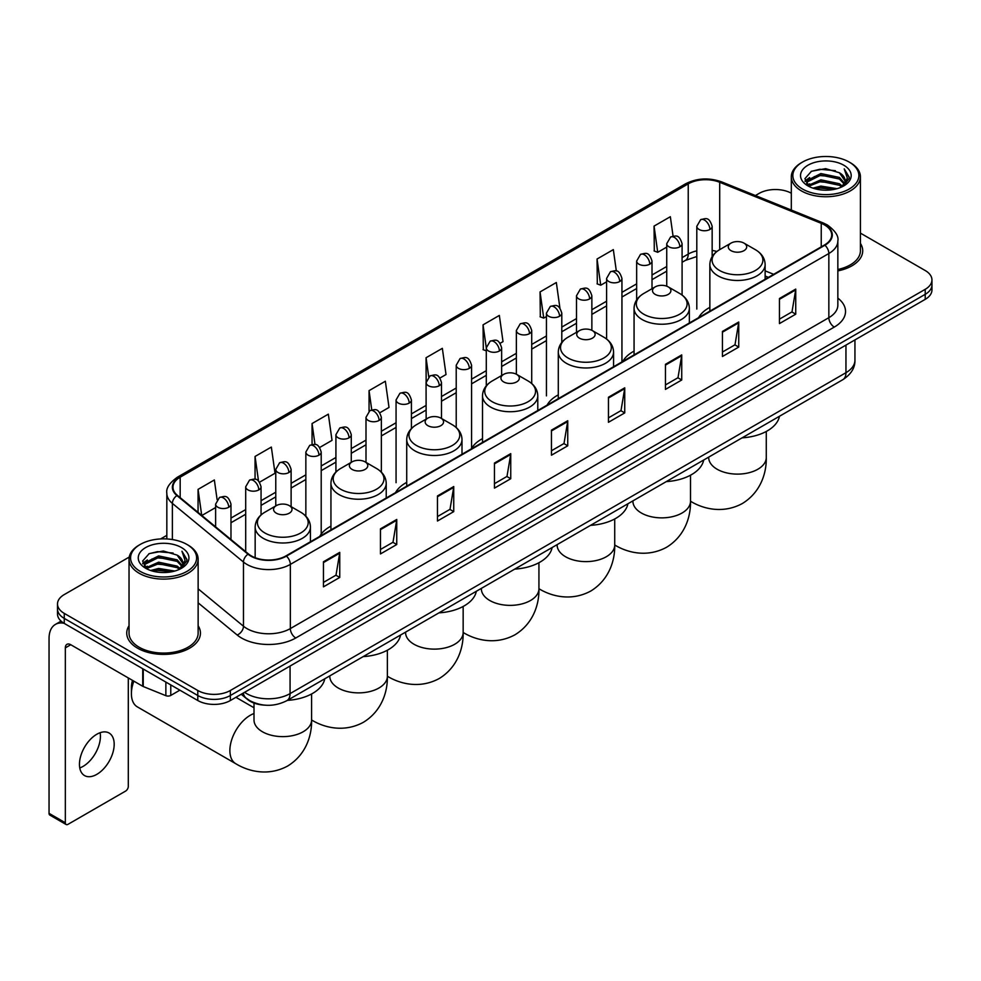 <?xml version="1.0" encoding="UTF-8"?>
<svg xmlns="http://www.w3.org/2000/svg" width="981" height="981" viewBox="0 0 981 981"><rect width="100%" height="100%" fill="white"/><g stroke="black" fill="none" stroke-linecap="round" stroke-linejoin="round"><path stroke-width="1.47" d="M330.94 526.135A40.687 23.495 0 0 0 319.72 536.411M406.723 482.382A40.687 23.495 0 0 0 395.502 492.658M482.505 438.63A40.687 23.495 0 0 0 471.285 448.906M558.287 394.877A40.687 23.495 0 0 0 547.067 405.153M634.069 351.124A40.687 23.495 0 0 0 622.849 361.4M709.852 307.372A40.687 23.495 0 0 0 698.631 317.648M768.258 277.451L765.131 276.188M264.858 705.155A23.029 13.293 180 0 1 247.604 699.514L241.216 694.254M129.234 557.061L64.255 594.584A23.029 13.293 0 0 0 57.499 603.989L57.499 614.02A23.029 13.293 0 0 0 64.255 623.413L197.794 700.52A23.029 13.293 0 0 0 230.363 700.52L925.206 299.352A23.029 13.293 0 0 0 931.95 289.947L931.95 284.931A23.029 13.293 0 0 1 925.206 294.337A23.029 13.293 0 0 0 931.95 284.931L931.95 279.916A23.029 13.293 0 0 0 925.206 270.523L860.411 233.11M57.499 603.989A23.029 13.293 0 0 0 64.255 613.383L197.794 690.489A23.029 13.293 0 0 0 230.363 690.489L230.363 695.504L925.206 294.337L230.363 695.504A23.029 13.293 0 0 1 197.794 695.504A23.029 13.293 0 0 0 230.363 695.504L230.363 700.52M64.255 613.383L64.255 618.398L197.794 695.504L64.255 618.398A23.029 13.293 0 0 1 57.499 609.005A23.029 13.293 0 0 0 64.255 618.398L64.255 623.413M129.038 625.731A36.849 21.275 0 0 0 126.745 633.137A36.849 21.275 0 0 0 137.536 648.171A36.849 21.275 0 0 0 177.696 652.782A36.849 21.275 0 0 0 200.443 633.137A36.849 21.275 0 0 0 198.137 625.731A36.849 21.275 0 0 1 200.443 633.137A36.849 21.275 0 0 1 177.696 652.782A36.849 21.275 0 0 1 137.536 648.171A36.849 21.275 0 0 1 126.745 633.137A36.849 21.275 0 0 1 129.038 625.731M824.506 224.919A24.562 14.188 180 0 1 831.704 234.95A24.562 14.188 180 0 1 824.506 244.968L285.998 555.871A24.562 14.188 180 0 1 248.512 553.983L177.414 495.368A24.562 14.188 180 0 1 172.975 487.226A24.562 14.188 180 0 1 180.173 477.195L688.233 183.864A24.562 14.188 180 0 1 719.698 182.282L821.232 223.325A24.562 14.188 180 0 1 824.506 224.919M824.935 224.661A25.175 14.543 0 0 0 821.575 223.03L720.042 181.988A25.175 14.543 0 0 0 687.804 183.619L179.731 476.95A25.175 14.543 0 0 0 176.911 495.564L248.009 554.191A25.175 14.543 0 0 0 286.44 556.129L824.935 245.225A25.175 14.543 0 0 0 824.935 224.661M323.46 561.77L323.46 586.846L339.745 577.441L339.745 552.364L323.46 561.77M323.46 582.395L336.005 575.148L339.684 553.198A6.144 3.544 -120 0 0 339.745 552.364M335.894 575.209L339.745 577.441M380.456 528.857L380.456 553.934L396.741 544.529L396.741 519.464L380.456 528.857M380.456 549.483L393.001 542.248L396.68 520.286A6.144 3.544 -120 0 0 396.741 519.464M392.89 542.309L396.741 544.529M437.452 495.957L437.452 521.021L453.737 511.628L453.737 486.551L437.452 495.957M437.452 516.582L449.997 509.335L453.676 487.385A6.144 3.544 -120 0 0 453.737 486.551M449.887 509.397L453.737 511.628M494.461 463.044L494.461 488.121L510.745 478.716L510.745 453.639L494.461 463.044M494.461 483.67L506.993 476.423L510.672 454.473A6.144 3.544 -120 0 0 510.745 453.639M506.883 476.496L510.745 478.716M779.454 298.506L779.454 323.583L795.738 314.178L795.738 289.101L779.454 298.506M779.454 319.132L791.998 311.884L795.665 289.935A6.144 3.544 -120 0 0 795.738 289.101M791.888 311.946L795.738 314.178M722.445 331.419L722.445 356.483L738.742 347.078L738.742 322.013L722.445 331.419M722.445 352.032L734.99 344.797L738.668 322.847A6.144 3.544 -120 0 0 738.742 322.013M734.879 344.858L738.742 347.078M665.449 364.319L665.449 389.396L681.734 379.99L681.734 354.914L665.449 364.319M665.449 384.944L677.994 377.71L681.672 355.747A6.144 3.544 -120 0 0 681.734 354.914M677.883 377.771L681.734 379.99M608.453 397.231L608.453 422.296L624.738 412.903L624.738 387.826L608.453 397.231M608.453 417.857L620.998 410.61L624.676 388.66A6.144 3.544 -120 0 0 624.738 387.826M620.887 410.671L624.738 412.903M551.457 430.132L551.457 455.209L567.741 445.803L567.741 420.739L551.457 430.132M551.457 450.757L564.001 443.522L567.668 421.572A6.144 3.544 -120 0 0 567.741 420.739M563.891 443.584L567.741 445.803M837.848 270.891A36.849 21.275 0 0 0 862.716 250.768A36.849 21.275 0 0 0 860.411 243.374A36.849 21.275 0 0 1 862.716 250.768A36.849 21.275 0 0 1 837.848 270.891M230.363 690.489L925.206 289.321A23.029 13.293 0 0 0 931.95 279.916M791.311 193.22A23.029 13.293 0 0 0 759.098 193.416L755.419 195.538M166.831 535.356L160.639 538.925M319.696 447.471L332.019 440.346L328.341 414.154L312.056 423.559L312.056 444.503M259.548 482.198L275.023 473.259L271.345 447.066L255.06 456.459L255.06 479.28M217.108 499.611L214.349 479.967L198.064 489.372L198.064 512.389M500.138 343.289L503.02 341.621L499.341 315.428L483.057 324.834L483.314 349.751M559.93 308.132L556.337 282.516L540.053 291.921L540.323 316.851M616.338 271.026L613.333 249.615L597.049 259.021L597.319 283.938M673.064 236.127L670.342 216.703L654.057 226.108L654.315 251.026M379.843 412.743L389.016 407.446L385.349 381.241L369.052 390.646L369.052 411.186M439.991 378.016L446.024 374.534L442.345 348.341L426.061 357.734L426.146 382.762M426.146 419.12L426.061 382.565M426.061 357.734L428.734 376.839M486.294 350.867L483.057 349.653M483.057 324.834L486.294 347.875A7.676 4.427 0 0 0 488.538 351.002A7.676 4.427 0 0 0 499.39 351.002A7.676 4.427 0 0 0 501.647 347.863C498.532 338.016 495.503 339.978 490.132 341.216A7.676 4.427 60 0 1 493.97 341.596A7.676 4.427 -120 0 1 499.39 351.002M540.053 291.921L543.732 318.126L546.442 316.556M543.732 318.126L540.053 316.753M597.049 259.021L600.728 285.213L606.589 281.829M600.728 285.213L597.049 283.84M654.057 226.108L657.724 252.301L666.737 247.102M657.724 252.301L654.057 250.928M369.052 390.646L371.762 409.886M312.056 423.559L314.999 444.503M255.06 456.459L258.518 481.058M201.841 515.503L215.624 507.545M198.064 489.372L201.718 515.393M802.519 189.026A33.011 19.056 0 0 0 849.203 189.026A33.011 19.056 0 0 0 849.203 162.073L850.294 162.699A34.543 19.951 0 0 1 860.411 176.813A34.543 19.951 0 0 1 839.086 195.231A34.543 19.951 0 0 1 801.44 190.915A34.543 19.951 0 0 1 791.311 176.813A34.543 19.951 0 0 1 801.44 162.699L802.519 162.073A33.011 19.056 0 0 0 802.519 189.026M837.848 269.481A34.543 19.951 0 0 0 860.411 250.768L860.411 176.813M812.93 188.131L820.901 186.083L837.051 188.683M815.211 188.818L820.901 187.653L834.684 189.259M807.988 185.544L820.901 179.817L839.429 183.729L842.421 186.206M808.761 186.218L820.901 181.387L839.429 185.299L841.588 186.954M806.897 184.502L807.326 180.345L820.901 173.551L839.429 177.463L844.506 183.226M806.725 183.741L807.326 181.914L820.901 175.121L839.429 179.032L844.15 183.974M841.391 187.113A19.191 11.085 0 0 0 845.058 180.602A19.191 11.085 0 0 0 839.429 172.766L845.046 180.982M843.783 165.213A25.334 14.629 0 0 0 808.001 165.176A25.334 14.629 0 0 0 807.841 185.826A25.334 14.629 0 0 0 807.952 185.899A25.334 14.629 0 0 0 843.893 185.826A25.334 14.629 0 0 0 843.783 165.213M839.429 172.766L825.646 168.646L811.471 171.258L804.898 178.677L809.264 186.598M842.961 186.341L849.092 178.579L849.215 177.181L844.224 168.867L847.363 178.186L841.6 187.015M850.294 162.699L849.203 162.073A33.011 19.056 0 0 0 802.519 162.073M844.224 168.867L849.203 177.5M811.14 171.417L819.822 169.272L835.371 170.669M805.156 181.51L807.988 179.278M814.218 176.629L819.822 175.55L834.819 176.776M814.218 182.895L819.822 181.816L834.819 183.042M815.37 188.867L819.822 188.082L834.659 189.272M804.996 180.884L809.644 177.586M807.461 185.102L809.644 183.852M730.98 250.646A9.209 5.322 0 0 0 744.003 250.646A9.209 5.322 0 0 0 744.003 243.129L755.444 249.726A25.383 14.654 0 0 1 755.444 270.462A25.383 14.654 0 0 1 719.539 270.462A25.383 14.654 0 0 1 719.539 249.726C713.285 253.441 710.06 258.371 709.852 264.527A27.64 15.954 0 0 0 717.945 275.808A27.64 15.954 0 0 0 748.062 279.266A27.64 15.954 0 0 0 765.131 264.527C764.922 258.371 761.697 253.441 755.444 249.726L744.003 243.129A9.209 5.322 0 0 0 730.98 243.129A9.209 5.322 0 0 0 730.98 250.646M742.077 437.857A42.22 24.378 0 0 0 779.466 416.263M655.198 294.398A9.209 5.322 0 0 0 668.22 294.398A9.209 5.322 0 0 0 668.22 286.881L679.661 293.478A25.383 14.654 0 0 1 679.661 314.214A25.383 14.654 0 0 1 643.757 314.214A25.383 14.654 0 0 1 643.757 293.478C637.503 297.194 634.278 302.123 634.069 308.279A27.64 15.954 0 0 0 642.163 319.561A27.64 15.954 0 0 0 672.279 323.019A27.64 15.954 0 0 0 689.349 308.279C689.14 302.123 685.915 297.194 679.661 293.478L668.22 286.881A9.209 5.322 0 0 0 655.198 286.881A9.209 5.322 0 0 0 655.198 294.398M666.295 481.61A42.22 24.378 0 0 0 703.684 460.015M579.415 338.151A9.209 5.322 0 0 0 592.438 338.151A9.209 5.322 0 0 0 592.438 330.634L603.879 337.231A25.383 14.654 0 0 1 603.879 357.967A25.383 14.654 0 0 1 567.974 357.967A25.383 14.654 0 0 1 567.974 337.231C561.721 340.947 558.496 345.876 558.287 352.032A27.64 15.954 0 0 0 566.38 363.313A27.64 15.954 0 0 0 596.497 366.771A27.64 15.954 0 0 0 613.566 352.032C613.358 345.876 610.133 340.947 603.879 337.231L592.438 330.634A9.209 5.322 0 0 0 579.415 330.634A9.209 5.322 0 0 0 579.415 338.151M590.513 525.362A42.22 24.378 0 0 0 627.901 503.768M503.633 381.903A9.209 5.322 0 0 0 516.656 381.903A9.209 5.322 0 0 0 516.656 374.386L528.097 380.984A25.383 14.654 0 0 1 528.097 401.72A25.383 14.654 0 0 1 492.192 401.72A25.383 14.654 0 0 1 492.192 380.984C485.938 384.699 482.713 389.629 482.505 395.784A27.64 15.954 0 0 0 490.598 407.066A27.64 15.954 0 0 0 520.715 410.524A27.64 15.954 0 0 0 537.784 395.784C537.576 389.629 534.351 384.699 528.097 380.984L516.656 374.386A9.209 5.322 0 0 0 503.633 374.386A9.209 5.322 0 0 0 503.633 381.903M514.731 569.115A42.22 24.378 0 0 0 552.119 547.521M427.851 425.656A9.209 5.322 0 0 0 440.874 425.656A9.209 5.322 0 0 0 440.874 418.127L452.315 424.736A25.383 14.654 0 0 1 452.315 445.472A25.383 14.654 0 0 1 416.41 445.472A25.383 14.654 0 0 1 416.41 424.736C410.156 428.452 406.931 433.381 406.723 439.537A27.64 15.954 0 0 0 414.816 450.819A27.64 15.954 0 0 0 444.945 454.277A27.64 15.954 0 0 0 462.002 439.537C461.793 433.381 458.568 428.452 452.315 424.736L440.874 418.127A9.209 5.322 0 0 0 427.851 418.127A9.209 5.322 0 0 0 427.851 425.656M438.948 612.867A42.22 24.378 0 0 0 476.337 591.273M352.069 469.409A9.209 5.322 0 0 0 365.091 469.409A9.209 5.322 0 0 0 365.091 461.879L376.532 468.489A25.383 14.654 0 0 1 376.532 489.212A25.383 14.654 0 0 1 340.628 489.212A25.383 14.654 0 0 1 340.628 468.489C334.374 472.204 331.149 477.134 330.94 483.29A27.64 15.954 0 0 0 339.034 494.571A27.64 15.954 0 0 0 369.163 498.029A27.64 15.954 0 0 0 386.22 483.29C386.011 477.134 382.786 472.204 376.532 468.489L365.091 461.879A9.209 5.322 0 0 0 352.069 461.879A9.209 5.322 0 0 0 352.069 469.409M363.166 656.62A42.22 24.378 0 0 0 400.555 635.026M133.845 681.145A28.792 16.616 120 0 0 131.405 693.714L131.405 687.448A21.116 12.189 -60 0 1 132.484 680.36M131.405 693.714A28.792 16.616 120 0 0 137.365 706.896L235.832 763.745A28.792 16.616 -60 0 1 231.418 740.68A28.792 16.616 -60 0 1 250.229 715.308A28.792 16.616 -60 0 1 254.005 713.53M276.286 513.161A9.209 5.322 0 0 0 289.309 513.161A9.209 5.322 0 0 0 289.309 505.632L300.75 512.241A25.383 14.654 0 0 1 300.75 532.965A25.383 14.654 0 0 1 264.845 532.965A25.383 14.654 0 0 1 264.845 512.241C258.592 515.957 255.367 520.886 255.158 527.042A27.64 15.954 0 0 0 263.251 538.324A27.64 15.954 0 0 0 293.38 541.782A27.64 15.954 0 0 0 310.437 527.042C310.229 520.886 307.004 515.957 300.75 512.241L289.309 505.632A9.209 5.322 0 0 0 276.286 505.632A9.209 5.322 0 0 0 276.286 513.161M287.384 700.373A42.22 24.378 0 0 0 324.772 678.778M100.099 732.709A24.562 14.188 -60 0 1 83.042 766.406A24.562 14.188 -60 0 1 79.768 767.939M96.825 774.352A24.562 14.188 120 0 0 112.864 752.709A24.562 14.188 120 0 0 109.099 733.028A24.562 14.188 120 0 0 96.825 734.242A24.562 14.188 120 0 0 80.773 755.885A24.562 14.188 120 0 0 84.538 775.579A24.562 14.188 120 0 0 96.825 774.352M170.78 684.922L170.78 695.419L179.879 690.17M63.986 623.266A30.705 17.732 -120 0 0 55.414 624.407A30.705 17.732 -120 0 0 49.05 638.459L49.05 813.347L65.335 822.752L65.335 647.865A7.676 4.427 60 0 1 66.929 644.345A7.676 4.427 60 0 1 70.767 644.725L142.723 686.271L142.723 668.723M65.335 822.752A3.838 2.22 120 0 0 66.132 824.506L49.847 815.101A3.838 2.22 -60 0 1 49.05 813.347M66.132 824.506A3.838 2.22 120 0 0 68.045 824.31L125.593 791.091A3.838 2.22 120 0 0 128.303 786.394L128.303 677.945M170.78 695.419A3.838 2.22 180 0 1 165.863 695.676L143.238 686.528A3.838 2.22 180 0 1 142.723 686.271M140.246 571.396A33.011 19.056 0 0 0 186.93 571.396A33.011 19.056 0 0 0 186.93 544.443A33.011 19.056 0 0 0 186.93 544.43L188.021 545.068A34.543 19.951 0 0 1 198.137 559.17A34.543 19.951 0 0 1 176.813 577.588A34.543 19.951 0 0 1 139.167 573.272A34.543 19.951 0 0 1 129.038 559.17A34.543 19.951 0 0 1 139.167 545.068L140.246 544.443A33.011 19.056 0 0 0 140.246 571.396M129.038 559.17L129.038 633.137A34.543 19.951 0 0 0 139.167 647.239A34.543 19.951 0 0 0 176.813 651.556A34.543 19.951 0 0 0 198.137 633.137L198.137 559.17M150.657 570.488L158.628 568.453L174.777 571.04M152.938 571.187L158.628 570.01L172.411 571.629L157.549 570.439L153.097 571.224M145.715 567.913L158.628 562.187L177.156 566.098L180.148 568.563M146.488 568.588L158.628 563.744L177.156 567.656L179.315 569.311M144.624 566.859L145.053 562.702L158.628 555.908L177.156 559.82L182.233 565.583M144.452 566.098L145.053 564.271L158.628 557.478L177.156 561.39L181.877 566.331M179.118 569.471A19.191 11.085 0 0 0 182.785 562.959A19.191 11.085 0 0 0 177.156 555.123L182.773 563.339M181.51 547.57A25.334 14.629 0 0 0 145.728 547.533A25.334 14.629 0 0 0 145.568 568.195A25.334 14.629 0 0 0 145.679 568.257A25.334 14.629 0 0 0 181.62 568.195A25.334 14.629 0 0 0 181.51 547.57M177.156 555.123L163.373 551.003L149.198 553.615L142.637 561.034L146.991 568.955M180.7 568.698L186.819 560.936L186.942 559.55L181.951 551.224L185.09 560.543L179.327 569.372M188.021 545.068L186.93 544.443A33.011 19.056 0 0 0 140.246 544.443M181.951 551.224L186.93 559.857M148.867 553.775L157.549 551.641L173.097 553.026M142.883 563.867L145.715 561.647M151.945 558.986L157.549 557.907L172.546 559.133M151.945 565.264L157.549 564.173L172.546 565.399M142.723 563.253L147.371 559.943M145.188 567.459L147.371 566.209M244.588 692.304A30.705 17.732 0 0 0 246.648 693.616A30.705 17.732 0 0 0 290.069 693.616L845.953 372.694A30.705 17.732 0 0 0 854.942 360.15C855.162 367.777 851.116 374.301 842.765 379.721L286.893 700.655A15.353 8.866 60 0 0 290.069 693.616L290.069 666.038M845.953 345.104L845.953 372.694A15.353 8.866 60 0 1 842.765 379.721M243.337 693.027A15.353 10.264 129.5 0 0 246.01 698.018L241.351 694.168M925.206 299.352L925.206 289.321M197.794 700.52L197.794 690.489M837.848 298.126A38.382 22.158 180 0 1 834.279 327.09L295.772 637.993A7.676 4.427 60 0 1 290.339 628.588L828.847 317.685A30.705 17.732 0 0 0 837.848 305.152L837.848 240.958A30.705 17.732 180 0 1 828.847 253.503A7.676 4.427 -120 0 0 824.935 245.225M295.772 637.993A38.382 22.158 180 0 1 241.485 637.993A38.382 22.158 180 0 1 237.194 635.026L198.137 602.837M248.009 554.191A7.676 5.138 129.5 0 0 243.472 562.039L243.472 626.221A30.705 17.732 0 0 0 246.918 628.588A30.705 17.732 0 0 0 290.339 628.588L290.339 564.406A30.705 17.732 180 0 1 243.472 562.039L172.386 503.412A30.705 17.732 180 0 1 166.831 493.247L166.831 538.949M837.848 240.958C838.865 236.163 835.334 230.817 827.265 224.907L823.218 222.957A7.676 3.593 112 0 0 821.575 223.03M823.218 222.957L721.685 181.902C708.969 177.402 696.902 178.064 685.474 183.864A7.676 4.427 60 0 1 687.804 183.619M179.731 476.95A7.676 4.427 -120 0 0 177.414 477.195C169.443 482.922 165.912 488.268 166.831 493.247M176.911 495.564A7.676 5.138 129.5 0 0 172.386 503.412L172.386 539.538M721.685 181.902A7.676 3.593 112 0 0 720.042 181.988M286.44 556.129A7.676 4.427 60 0 1 290.339 564.406L828.847 253.503L828.847 317.685A7.676 4.427 60 0 0 834.279 327.09M198.137 588.833L243.472 626.221A7.676 5.138 -50.5 0 1 237.194 635.026M180.173 477.195L180.173 497.637M821.232 223.325L821.232 246.869M719.698 182.282L719.698 249.64M773.69 274.312L765.131 270.854M716.878 251.504A24.562 14.188 0 0 0 712.157 250.437M696.804 250.866A24.562 14.188 0 0 0 688.233 254.079L682.089 257.623M688.233 183.864L688.233 254.079A13.82 7.983 60 0 1 685.376 260.406L682.089 262.295M666.737 266.489L652.009 274.987M636.657 283.852L621.942 292.35M606.589 301.216L591.862 309.714M576.509 318.58L561.794 327.078M546.442 335.943L531.714 344.441M516.362 353.307L501.647 361.805M486.294 370.671L471.567 379.169M456.214 388.022L441.499 396.52M426.146 405.386L411.419 413.884M396.066 422.75L381.351 431.248M365.999 440.113L351.272 448.611M335.919 457.477L321.204 465.975M305.851 474.841L291.124 483.339M275.771 492.204L261.056 500.702M245.704 509.568L230.976 518.066M551.457 430.929L567.668 421.572M608.453 398.028L624.676 388.66M665.449 365.116L681.672 355.747M722.445 332.203L738.668 322.847M779.454 299.303L795.665 289.935M494.461 463.841L510.672 454.473M437.452 496.742L453.676 487.385M380.456 529.654L396.68 520.286M323.46 562.567L339.684 553.198M766.271 431.456L766.271 457.502A28.792 16.616 180 0 1 757.847 469.249A28.792 16.616 180 0 1 717.136 469.249A28.792 16.616 180 0 1 708.699 457.502L708.76 458.63M766.271 457.502C766.664 471.959 761.293 491.922 742.347 503.523C722.825 514.13 702.85 508.808 690.526 501.242L690.501 501.217A28.792 16.616 -60 0 1 690.501 501.217A28.792 16.616 180 0 1 682.065 513.002A28.792 16.616 180 0 1 641.353 513.002A28.792 16.616 180 0 1 632.917 501.254L632.978 502.382M690.501 475.209L690.501 501.254C690.882 515.712 685.511 535.675 666.565 547.275C647.043 557.882 627.067 552.561 614.744 544.995A28.792 16.616 -60 0 1 614.719 544.97L614.744 544.995A28.792 16.616 180 0 1 606.283 556.754A28.792 16.616 180 0 1 565.571 556.754A28.792 16.616 180 0 1 557.134 545.007L557.208 546.135M538.961 588.735A28.792 16.616 -60 0 1 538.937 588.723L538.937 588.723C551.285 596.301 571.261 601.635 590.783 591.028C609.728 579.428 615.099 559.464 614.719 545.007L614.719 518.961M538.937 562.714L538.937 588.759A28.792 16.616 180 0 1 530.5 600.507A28.792 16.616 180 0 1 489.789 600.507A28.792 16.616 180 0 1 481.352 588.759L481.426 589.888M538.937 588.759C539.317 603.217 533.946 623.18 515 634.768C495.479 645.388 475.503 640.053 463.179 632.487L463.155 632.475A28.792 16.616 -60 0 1 463.155 632.475A28.792 16.616 180 0 1 454.718 644.259A28.792 16.616 180 0 1 414.007 644.259A28.792 16.616 180 0 1 405.57 632.512L405.644 633.628M387.397 676.24A28.792 16.616 -60 0 1 387.372 676.228L387.372 676.228C399.721 683.806 419.696 689.14 439.218 678.521C458.164 666.933 463.535 646.97 463.155 632.512L463.155 606.466M387.372 650.219L387.372 676.265A28.792 16.616 180 0 1 378.936 688.012A28.792 16.616 180 0 1 338.224 688.012A28.792 16.616 180 0 1 329.788 676.265L329.861 677.38M387.372 676.265C387.753 690.722 382.382 710.673 363.436 722.274C343.914 732.893 323.938 727.559 311.615 719.993L311.59 719.98A28.792 16.616 -60 0 1 311.59 719.98A28.792 16.616 180 0 1 303.154 731.765A28.792 16.616 180 0 1 262.442 731.765A28.792 16.616 180 0 1 254.005 720.017L254.079 721.133M709.913 229.456A7.676 4.427 0 0 0 712.157 226.329C709.042 216.482 706.013 218.444 700.642 219.683A7.676 4.427 60 0 1 704.481 220.063A7.676 4.427 -120 0 1 709.913 229.456A7.676 4.427 0 0 1 699.061 229.456A7.676 4.427 0 0 1 696.804 226.329L700.642 219.683M679.833 246.82A7.676 4.427 0 0 0 682.089 243.693C678.975 233.846 675.946 235.808 670.575 237.046A7.676 4.427 60 0 1 674.413 237.427A7.676 4.427 -120 0 1 679.833 246.82A7.676 4.427 0 0 1 668.981 246.82A7.676 4.427 0 0 1 666.737 243.693L670.575 237.046M649.765 264.183A7.676 4.427 0 0 0 652.009 261.056C648.895 251.21 645.866 253.172 640.495 254.398A7.676 4.427 60 0 1 644.333 254.778A7.676 4.427 -120 0 1 649.765 264.183A7.676 4.427 0 0 1 638.913 264.183A7.676 4.427 0 0 1 636.657 261.056L640.495 254.398M619.685 281.547A7.676 4.427 0 0 0 621.942 278.42C618.827 268.573 615.798 270.523 610.427 271.762A7.676 4.427 60 0 1 614.265 272.142A7.676 4.427 -120 0 1 619.685 281.547A7.676 4.427 0 0 1 608.833 281.547A7.676 4.427 0 0 1 606.589 278.42L610.427 271.762M589.618 298.911A7.676 4.427 0 0 0 591.862 295.772C588.747 285.925 585.718 287.887 580.347 289.125A7.676 4.427 60 0 1 584.186 289.505A7.676 4.427 -120 0 1 589.618 298.911A7.676 4.427 0 0 1 578.765 298.911A7.676 4.427 0 0 1 576.509 295.772L580.347 289.125M559.538 316.274A7.676 4.427 0 0 0 561.794 313.135C558.68 303.288 555.651 305.25 550.28 306.489A7.676 4.427 60 0 1 554.118 306.869A7.676 4.427 -120 0 1 559.538 316.274A7.676 4.427 0 0 1 548.686 316.274A7.676 4.427 0 0 1 546.442 313.135L550.28 306.489M529.47 333.638A7.676 4.427 0 0 0 531.714 330.499C528.6 320.652 525.571 322.614 520.2 323.853A7.676 4.427 60 0 1 524.038 324.233A7.676 4.427 -120 0 1 529.47 333.638A7.676 4.427 0 0 1 518.618 333.638A7.676 4.427 0 0 1 516.362 330.499L520.2 323.853M469.323 368.365A7.676 4.427 0 0 0 471.567 365.226C468.452 355.38 465.423 357.342 460.052 358.58A7.676 4.427 60 0 1 463.89 358.96A7.676 4.427 -120 0 1 469.323 368.365A7.676 4.427 0 0 1 458.47 368.365A7.676 4.427 0 0 1 456.214 365.226L460.052 358.58M439.243 385.729A7.676 4.427 0 0 0 441.499 382.59C438.384 372.743 435.356 374.705 429.985 375.944A7.676 4.427 60 0 1 433.823 376.324A7.676 4.427 -120 0 1 439.243 385.729A7.676 4.427 0 0 1 428.39 385.729A7.676 4.427 0 0 1 426.146 382.59L429.985 375.944M409.175 403.093A7.676 4.427 0 0 0 411.419 399.954C408.304 390.107 405.276 392.069 399.905 393.307A7.676 4.427 60 0 1 403.743 393.688A7.676 4.427 -120 0 1 409.175 403.093A7.676 4.427 0 0 1 398.323 403.093A7.676 4.427 0 0 1 396.066 399.954L399.905 393.307M379.095 420.457A7.676 4.427 0 0 0 381.351 417.317C378.237 407.471 375.208 409.433 369.837 410.671A7.676 4.427 60 0 1 373.675 411.051A7.676 4.427 -120 0 1 379.095 420.457A7.676 4.427 0 0 1 368.243 420.457A7.676 4.427 0 0 1 365.999 417.317L369.837 410.671M349.028 437.82A7.676 4.427 0 0 0 351.272 434.681C348.157 424.834 345.128 426.796 339.757 428.035A7.676 4.427 60 0 1 343.595 428.415A7.676 4.427 -120 0 1 349.028 437.82A7.676 4.427 0 0 1 338.175 437.82A7.676 4.427 0 0 1 335.919 434.681L339.757 428.035M318.948 455.172A7.676 4.427 0 0 0 321.204 452.045C318.089 442.198 315.06 444.16 309.689 445.399A7.676 4.427 60 0 1 313.528 445.779A7.676 4.427 -120 0 1 318.948 455.172A7.676 4.427 0 0 1 308.095 455.172A7.676 4.427 0 0 1 305.851 452.045L309.689 445.399M288.88 472.535A7.676 4.427 0 0 0 291.124 469.409C288.009 459.562 284.981 461.524 279.61 462.762A7.676 4.427 60 0 1 283.448 463.142A7.676 4.427 -120 0 1 288.88 472.535A7.676 4.427 0 0 1 278.028 472.535A7.676 4.427 0 0 1 275.771 469.409L279.61 462.762M258.8 489.899A7.676 4.427 0 0 0 261.056 486.772C257.942 476.925 254.913 478.887 249.542 480.126A7.676 4.427 60 0 1 253.38 480.506A7.676 4.427 -120 0 1 258.8 489.899A7.676 4.427 0 0 1 247.948 489.899A7.676 4.427 0 0 1 245.704 486.772L249.542 480.126M228.732 507.263A7.676 4.427 0 0 0 230.976 504.136C227.862 494.289 224.833 496.251 219.462 497.49A7.676 4.427 60 0 1 223.3 497.87A7.676 4.427 -120 0 1 228.732 507.263A7.676 4.427 0 0 1 217.88 507.263A7.676 4.427 0 0 1 215.624 504.136L219.462 497.49M65.335 647.865L70.767 644.725M143.238 669.017L143.238 686.528M165.863 695.676L165.863 682.089M286.893 700.655C274.533 706.86 262.185 706.86 249.824 700.655L246.01 698.018M854.942 360.15L854.942 339.916M685.474 183.864L177.414 477.195M696.804 256.519L685.376 260.406M666.737 271.161L652.009 279.659M636.657 288.524L621.942 297.022M606.589 305.888L591.862 314.386M576.509 323.252L561.794 331.75M546.442 340.615L531.714 349.113M516.362 357.979L501.647 366.477M486.294 375.343L471.567 383.841M456.214 392.707L441.499 401.204M426.146 410.07L411.419 418.568M396.066 427.422L381.351 435.92M365.999 444.785L351.272 453.283M335.919 462.149L321.204 470.647M305.851 479.513L291.124 488.011M275.771 496.877L261.056 505.374M245.704 514.24L230.976 522.738M768.43 277.353L765.131 276.017M806.676 184.232L806.676 182.957M791.311 210.057L791.311 176.813M765.131 279.254L765.131 264.527M709.852 311.173L709.852 264.527M730.98 243.129L719.539 249.726M689.349 323.007L689.349 308.279M634.069 354.926L634.069 308.279M655.198 286.881L643.757 293.478M613.566 366.759L613.566 352.032M558.287 398.678L558.287 352.032M579.415 330.634L567.974 337.231M537.784 410.512L537.784 395.784M482.505 442.431L482.505 395.784M503.633 374.386L492.192 380.984M462.002 454.264L462.002 439.537M406.723 486.171L406.723 439.537M427.851 418.127L416.41 424.736M386.22 498.017L386.22 483.29M330.94 529.924L330.94 483.29M352.069 461.879L340.628 468.489M311.59 693.972L311.59 720.017C311.983 734.462 306.599 754.426 287.654 766.026C268.132 776.645 248.156 771.311 235.832 763.745M310.437 541.77L310.437 527.042M255.158 557.711L255.158 527.042M276.286 505.632L264.845 512.241M254.005 707.755L235.918 697.307M254.005 703.07L254.005 720.017M712.157 256.617L712.157 226.329M696.804 309.064L696.804 226.329M682.089 295.073L682.089 243.693M666.737 286.182L666.737 243.693M652.009 288.708L652.009 261.056M636.657 299.928L636.657 261.056M621.942 361.155L621.942 278.42M606.589 339.034L606.589 278.42M591.862 330.327L591.862 295.772M576.509 332.301L576.509 295.772M561.794 342.43L561.794 313.135M546.442 395.883L546.442 313.135M531.714 383.534L531.714 330.499M516.362 374.215L516.362 330.499M501.647 375.527L501.647 347.863M486.294 385.84L486.294 347.863L490.132 341.216M471.567 447.974L471.567 365.226M456.214 427.532L456.214 365.226M441.499 418.495L441.499 382.59M411.419 428.574L411.419 399.954M396.066 482.701L396.066 399.954M381.351 472.143L381.351 417.317M365.999 462.407L365.999 417.317M351.272 462.345L351.272 434.681M335.919 472.045L335.919 434.681M321.204 534.093L321.204 452.045M305.851 516.19L305.851 452.045M291.124 506.687L291.124 469.409M275.771 505.926L275.771 469.409M261.056 514.939L261.056 486.772M245.704 551.665L245.704 486.772M230.976 539.525L230.976 504.136M215.624 526.871L215.624 504.136M55.414 624.407L61.08 621.132M144.403 566.589L144.403 565.314"/></g></svg>
